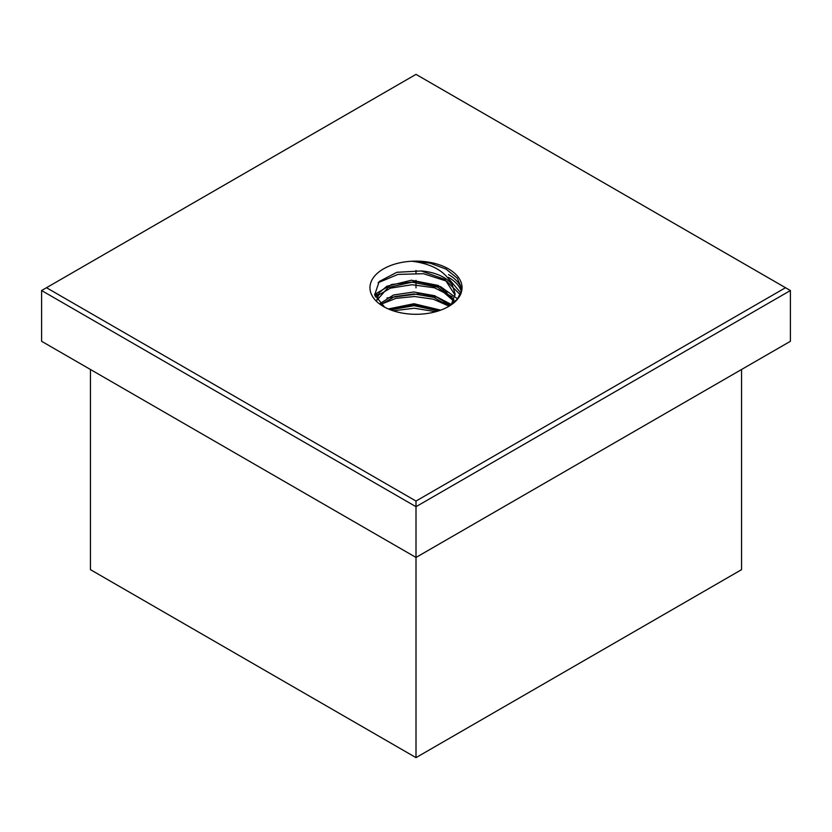 <?xml version="1.0" encoding="UTF-8"?>
<svg xmlns="http://www.w3.org/2000/svg" width="832" height="832" viewBox="0 0 832 832"><rect width="100%" height="100%" fill="white"/><g stroke="black" fill="none" stroke-linecap="round" stroke-linejoin="round"><path stroke-width="1.25" d="M451.225 304.751L455.135 294.081L452.338 284.97A39.135 22.599 0 0 0 421.283 270.962L444.974 279.458L455.104 295.079M377.01 300.144L388.128 287.498L412.11 282.173L437.882 287.227L453.565 300.934M380.952 304.481L394.482 296.639L413.858 293.925L433.846 297.378L448.937 306.27M390.53 309.858L414.045 305.677L438.381 310.939M440.71 310.138L414.003 303.722L388.315 308.953M450.102 305.521L434.814 295.755L413.816 291.98L393.494 295.006L379.974 303.597M453.991 299.946L438.287 285.449L411.445 280.228L386.859 286.239L379.506 292.458L376.865 299.78M416 287.862L416 280.301M416 273.052L416 270.473M90.438 369.481L90.438 569.66L416 757.63L741.562 569.66L741.562 369.481M785.512 287.716L416 74.37L46.488 287.716L416 501.051L785.512 287.716L790.4 290.534L416 506.688L41.6 290.534L46.488 287.716M461.968 289.214L457.298 278.19L446.056 269.079L430.04 263.13L411.788 261.238A46.041 26.582 180 0 1 462.041 287.716A46.041 26.582 180 0 1 461.854 290.139A46.041 26.582 180 0 1 448.552 306.509A46.041 26.582 180 0 1 383.448 306.509A46.041 26.582 180 0 1 372.705 278.678A46.041 26.582 180 0 1 411.788 261.238C432.359 263.796 445.879 271.7 452.338 284.97M416 757.63L416 557.44L41.6 341.286L41.6 290.534M416 501.051L416 557.44L790.4 341.286L790.4 290.534M448.874 292.5A71.365 41.205 0 0 0 442.603 290.836M378.945 293.852A71.365 41.205 0 0 0 374.795 295.422M442.062 302.338A63.305 36.546 180 0 1 449.145 304.502M421.283 270.962L396.854 272.293L379.184 281.528L374.66 294.84L384.665 307.195M448.209 306.706L457.361 299.125L461.854 290.139M449.53 279.646L460.949 293.134M374.577 294.424L391.654 284.502L416.208 281.528L440.679 286.728L457.6 298.834M386.911 297.96L420.524 293.582L437.642 297.315L451.495 304.554M388.554 309.057L414.284 304.959L440.596 310.18M435.833 311.698L414.294 308.246L393.193 310.804M449.103 306.166L433.285 299.187L414.471 296.504L395.907 298.355L380.817 304.356M452.4 296.806L434.439 287.778L412.017 284.731L390.541 288.132L375.294 296.92M460.252 294.694L446.607 281.143L423.436 273.697L397.966 274.404L378.102 282.724M448.552 274.56A46.041 26.582 180 0 1 461.77 290.493M448.552 277.378A46.041 26.582 180 0 1 461.417 291.814"/></g></svg>
